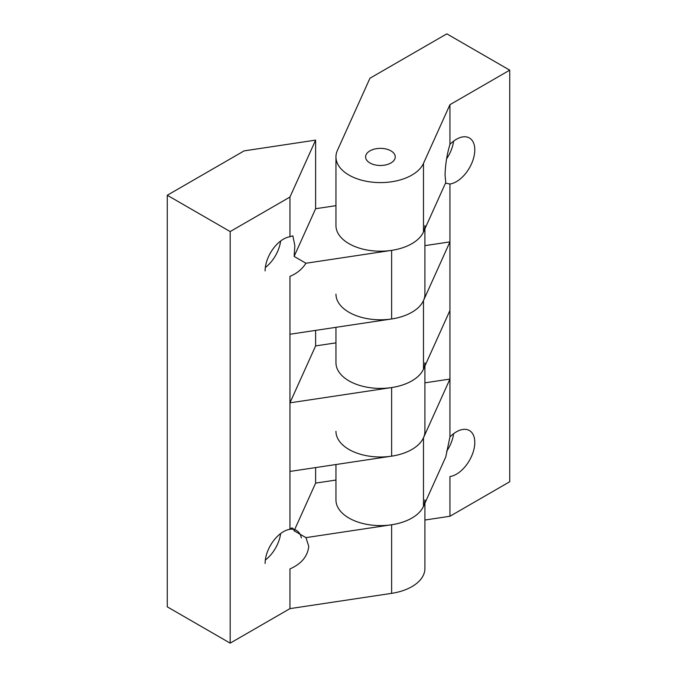 <?xml version="1.0" encoding="UTF-8"?>
<svg xmlns="http://www.w3.org/2000/svg" width="677" height="677" viewBox="0 0 677 677"><rect width="100%" height="100%" fill="white"/><g stroke="black" fill="none" stroke-linecap="round" stroke-linejoin="round"><path stroke-width="1.02" d="M424.911 568.604A44.479 25.675 180 0 1 391.636 593.348L391.636 524.751A44.479 25.675 0 0 0 424.911 499.905M265.113 270.91A25.946 14.979 -60 0 1 289.951 236.755L289.951 197.049L230.172 231.568L167.27 195.255L167.27 606.837L230.172 643.15L289.951 608.631L391.636 593.348M167.27 195.255L244.152 150.869L315.617 140.122L315.617 208.719L335.953 205.664M315.617 330.393L315.617 345.913L335.953 342.858M315.617 467.587L315.617 483.107L335.953 480.052M289.951 608.631L289.951 568.925C301.392 563.899 307.663 556.35 308.763 546.288L305.953 537.631L294.123 530.802C293.149 527.679 291.762 527.18 289.951 529.304L289.951 276.385C296.898 273.457 302.23 269.074 305.953 263.243L294.123 256.414L315.617 208.719M391.636 524.751L305.953 537.631M230.172 643.15L230.172 231.568M265.113 563.459A25.946 14.979 -60 0 1 281.446 532.968A25.946 14.979 -60 0 1 301.367 537.91M280.616 241.029A25.946 14.979 -60 0 1 265.333 267.5M271.105 251.793A16.062 9.275 -60 0 1 269.903 253.875M424.911 228.801L424.911 294.114A44.479 25.675 180 0 1 391.636 318.96L391.636 250.363L305.953 263.243M391.636 250.363A44.479 25.675 0 0 0 424.911 225.619M391.636 318.96L289.951 334.243M315.617 345.913L289.951 402.84L391.636 387.557A44.479 25.675 0 0 0 424.911 362.813M424.911 365.995L424.911 431.308A44.479 25.675 180 0 1 391.636 456.154L289.951 471.437M315.617 483.107L294.123 530.802M315.617 140.122L289.951 197.049M289.951 236.755L292.862 235.824L294.85 245.709L294.123 256.414M280.616 533.578A25.946 14.979 -60 0 1 265.333 560.048M271.105 544.342A16.062 9.275 -60 0 1 269.903 546.424M423.48 163.385A44.479 25.675 0 0 1 374.762 182.392A44.479 25.675 0 0 1 335.953 156.895A44.479 25.675 0 0 1 337.391 150.446L369.947 78.236L446.828 33.85L509.73 70.163L449.943 104.681L423.48 163.385L423.48 231.983A44.479 25.675 180 0 1 374.787 250.989A44.479 25.675 180 0 1 335.953 225.517L335.953 156.92M390.917 150.869A14.826 8.556 0 0 0 374.914 148.974A14.826 8.556 0 0 0 365.614 156.725A14.826 8.556 0 0 0 369.947 162.971A14.826 8.556 0 0 0 386.339 164.773A14.826 8.556 0 0 0 395.25 156.624A14.826 8.556 0 0 0 390.917 150.869A14.826 8.556 0 0 0 374.77 149.008A14.826 8.556 0 0 0 365.605 156.912A14.826 8.556 0 0 0 369.947 162.971A14.826 8.556 0 0 0 386.118 164.824A14.826 8.556 0 0 0 395.258 156.912A14.826 8.556 0 0 0 390.917 150.869M449.943 104.681L449.943 144.387C446.972 154.297 445.339 164.528 445.051 175.055L445.779 182.519L423.48 231.983M449.943 144.387A25.946 14.979 -60 0 1 469.263 137.896A25.946 14.979 -60 0 1 474.789 149.862A25.946 14.979 -60 0 1 449.943 184.009L449.943 436.936A25.946 14.979 -60 0 1 469.263 430.445A25.946 14.979 -60 0 1 474.789 442.403A25.946 14.979 -60 0 1 449.943 476.557L449.943 516.263L509.73 481.745L509.73 70.163M335.953 431.308A44.479 25.675 0 0 0 374.787 456.78A44.479 25.675 0 0 0 423.48 437.774L423.48 506.371L445.779 456.907L449.943 436.936M423.48 506.371A44.479 25.675 180 0 1 374.762 525.377A44.479 25.675 180 0 1 335.953 499.88M423.48 437.774L449.943 379.069L424.911 382.835M335.953 294.114A44.479 25.675 0 0 0 374.787 319.586A44.479 25.675 0 0 0 423.48 300.58L423.48 369.177L449.943 310.472M423.48 369.177A44.479 25.675 180 0 1 374.762 388.183A44.479 25.675 180 0 1 335.953 362.686L335.953 327.329M423.48 300.58L449.943 241.875L424.911 245.641M449.943 184.009L445.5 183.137M424.911 520.029L449.943 516.263M453.598 141.163A25.946 14.979 -60 0 1 446.608 158.756M453.598 433.712A25.946 14.979 -60 0 1 446.608 451.305M391.636 456.154L391.636 387.557M424.911 503.189L424.911 568.502M335.953 499.905L335.953 464.524"/></g></svg>
